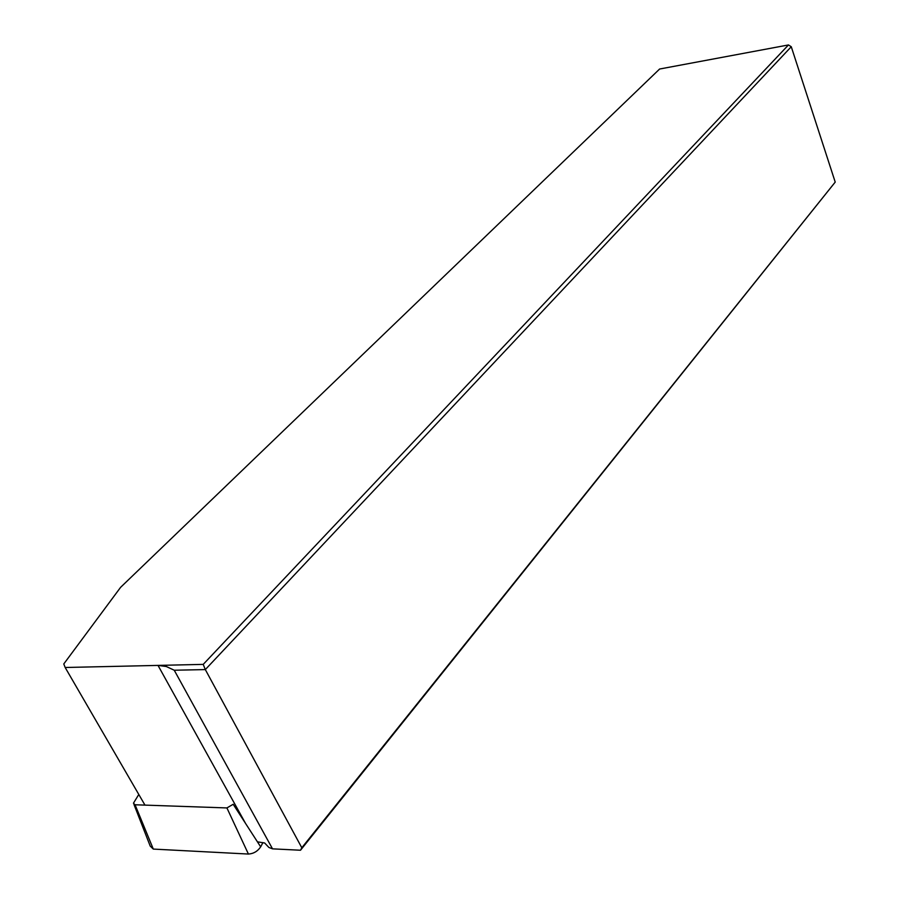 <?xml version="1.0" encoding="UTF-8"?>
<svg xmlns="http://www.w3.org/2000/svg" width="899" height="899" viewBox="0 0 899 899"><rect width="100%" height="100%" fill="white"/><g stroke="black" fill="none" stroke-linecap="round" stroke-linejoin="round"><path stroke-width="1.35" d="M174.237 670.227L272.521 848.847L300.502 850.24L301.806 847.757L205.32 669.586L174.237 670.227L166.315 666.519L158.01 665.406L203.219 664.383L788.468 44.95L659.619 69.021L120.612 587.328L63.784 663.956L65.166 667.496L158.01 665.406L245.506 823.349M257.429 841.835L264.666 842.992L268.88 847.454L272.521 848.847M301.806 847.757L835.216 182.104L300.502 850.24M835.216 182.104L791.266 46.726L205.32 669.586L203.219 664.383M788.468 44.95L791.266 46.726M65.166 667.496L144.964 805.111M262.924 842.599L260.665 846.847C257.642 851.308 253.563 853.713 248.416 854.05L153.302 849.083L150.178 846.06M248.416 854.05L226.908 807.931L233.189 804.279L260.665 846.847M226.908 807.931L135.064 804.774L153.302 849.083M133.468 803.178L138.794 794.469M133.513 803.313L135.064 804.774M133.973 804.459L150.099 845.79"/></g></svg>
